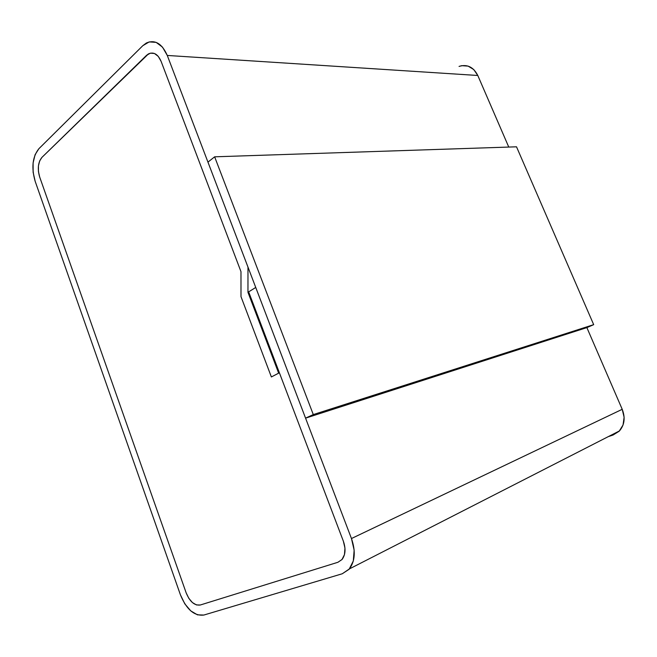 <?xml version="1.0" encoding="UTF-8"?>
<svg xmlns="http://www.w3.org/2000/svg" width="657" height="657" viewBox="0 0 657 657"><rect width="100%" height="100%" fill="white"/><g stroke="black" fill="none" stroke-linecap="round" stroke-linejoin="round"><path stroke-width="0.99" d="M459.054 66.414L461.748 65.667L468.113 66.111L473.763 69.552L477.795 75.481L508.764 147.069L477.795 75.481L167.28 55.451L162.493 47.115L156.128 42.368L149.205 41.9L142.799 45.694L146.355 43.017C154.97 39.346 161.951 43.485 167.28 55.451L247.976 267.103L247.96 292.299L248.773 292.16L247.96 292.299L278.658 373.16L271.374 376.954L279.389 372.774L271.374 376.954L240.996 296.644L271.374 376.954L240.996 296.644L240.979 271.645L240.996 296.644L240.979 271.645L161.096 61.339L240.979 271.645L161.096 61.339L158.255 56.362L154.461 53.488L150.322 53.168L154.461 53.488L158.255 56.362L161.096 61.339C157.894 54.12 153.689 51.64 148.474 53.89L146.462 55.402L150.322 53.168L146.462 55.402L41.925 157.401L146.462 55.402L41.925 157.401L39.658 160.94L38.434 165.901L38.443 171.526L38.434 165.901L39.658 160.94L41.925 157.401C38.057 162.23 37.309 168.759 39.666 176.979L38.443 171.526L39.666 176.979L186.177 592.901L39.666 176.979L186.177 592.901L188.846 598.371L192.452 602.592L196.468 604.933L192.452 602.592L188.846 598.371L186.177 592.901C189.857 601.73 194.562 605.762 200.286 605.007L196.468 604.933L200.286 605.007L337.92 562.277L200.286 605.007L337.92 562.277L341.993 559.542L344.473 554.574L344.958 548.119L344.473 554.574L341.993 559.542L337.92 562.277L342.083 559.444C345.5 554.779 345.927 548.694 343.365 541.196L279.389 372.774L343.365 541.196L344.958 548.119L343.365 541.196L248.658 291.864L255.737 287.454L351.462 538.535L622.22 409.311L624.117 417.294L623.041 424.997L619.165 431.214L613.129 434.991L608.16 436.691L613.129 434.991L619.452 430.926C624.536 424.939 625.456 417.737 622.22 409.311L586.873 327.605L622.22 409.311L351.462 538.535C355.741 550.985 355.067 561.103 349.434 568.896L342.264 573.766L203.842 615.051C194.267 616.184 186.457 609.433 180.412 594.799L35.158 181.283C31.24 167.675 32.472 156.826 38.862 148.737L35.1 154.674L33.096 162.92L33.121 172.241L35.158 181.283L180.412 594.799L184.814 603.865L190.785 610.903L197.461 614.845L203.842 615.051L342.264 573.766L349.113 569.274L353.31 560.979L354.148 550.164L351.462 538.535L255.737 287.454L248.658 291.864L343.365 541.196C345.927 548.694 345.5 554.779 342.075 559.444L337.92 562.277L200.286 605.007C194.562 605.762 189.857 601.73 186.177 592.901L39.666 176.979C37.309 168.759 38.057 162.23 41.925 157.401L148.474 53.89C153.689 51.64 157.894 54.12 161.096 61.339L240.979 271.645L240.996 296.644L271.374 376.954L278.658 373.16L247.96 292.299L247.976 267.103L167.28 55.451L477.795 75.481C473.434 66.998 467.193 63.975 459.062 66.414M142.799 45.694L38.862 148.737L142.799 45.694M214.642 156.818L207.957 162.123L305.571 418.148L313.29 414.575L214.642 156.818L313.29 414.575L593.69 324.657L586.873 327.605L593.69 324.657L516.517 146.807L593.69 324.657L313.29 414.575L305.571 418.148L586.873 327.605L305.571 418.148L207.957 162.123L214.642 156.818L516.517 146.807L214.642 156.818M619.452 430.926L349.434 568.896"/></g></svg>
